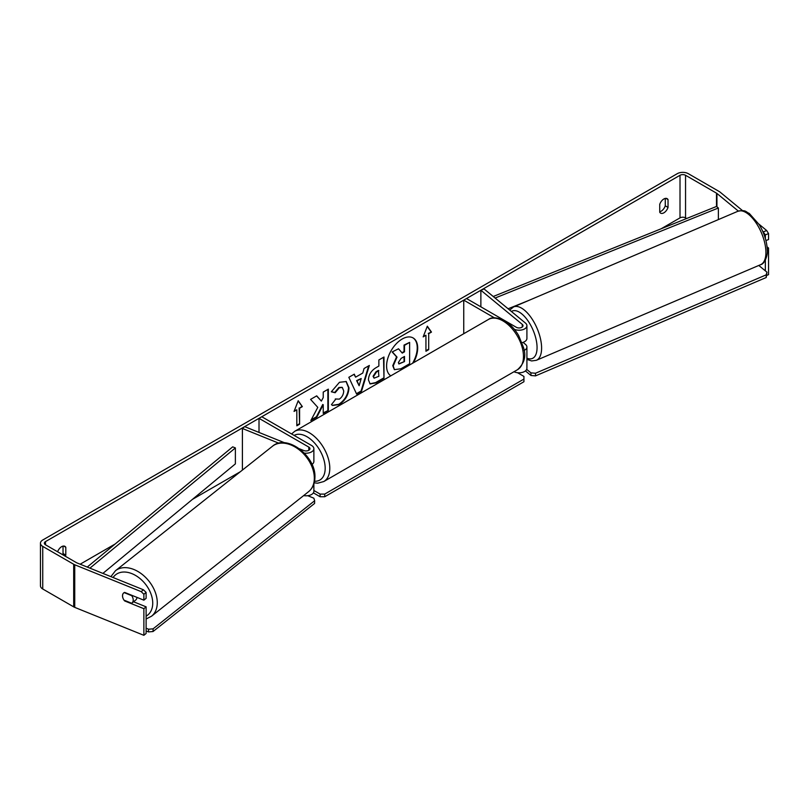 <?xml version="1.0" encoding="UTF-8"?>
<svg xmlns="http://www.w3.org/2000/svg" width="809" height="809" viewBox="0 0 809 809"><rect width="100%" height="100%" fill="white"/><g stroke="black" fill="none" stroke-linecap="round" stroke-linejoin="round"><path stroke-width="1.21" d="M524.06 350.479A7.827 4.52 0 0 0 526.912 347A7.827 4.52 0 0 0 525.496 344.401L523.039 342.379M494.39 317.826L463.749 300.139L466.52 298.541L516.314 327.291A3.914 2.255 180 0 0 520.581 327.787A3.914 2.255 180 0 0 522.998 325.693A3.914 2.255 180 0 0 522.29 324.399L480.87 290.249L484.075 288.955L525.496 323.104A7.827 4.52 180 0 1 526.912 325.693A7.827 4.52 180 0 1 522.553 329.748A7.827 4.52 180 0 1 514.342 329.293M526.912 325.693L526.912 338.475A7.827 4.52 180 0 1 522.007 342.662M463.749 300.139L463.749 333.723M526.912 347L526.912 368.297A7.827 4.52 180 0 1 522.361 372.393A7.827 4.52 180 0 1 513.998 371.725M480.87 290.249L480.87 306.833M284.657 442.806L244.652 426.636L242.407 428.487L278.822 443.211M242.407 428.487L242.407 470.08M311.991 464.406A7.827 4.52 0 0 0 313.872 461.474L313.872 448.692A7.827 4.52 0 0 0 311.576 445.496L261.772 416.746L259.011 418.344L259.011 432.441M304.326 453.101A7.827 4.52 0 0 0 313.872 448.692M299.421 448.773L303.8 450.542A3.914 2.255 0 0 0 307.855 450.694A3.914 2.255 0 0 0 309.958 448.692A3.914 2.255 0 0 0 308.816 447.094L259.011 418.344M303.648 495.593A7.827 4.52 0 0 0 313.872 491.296L313.872 483.954M136.954 597.386A6.523 4.439 51.6 0 1 135.679 600.066L131.938 603.039A6.523 4.439 51.6 0 1 131.645 603.241L124.01 600.157A6.523 4.439 51.6 0 1 122.543 595.768A6.523 4.439 51.6 0 1 123.777 592.866M124.151 592.613L131.756 595.697A6.523 4.439 51.6 0 1 133.222 600.086A6.523 4.439 51.6 0 1 131.938 603.039M412.58 363.261A21.995 12.701 120 0 0 412.914 337.828M413.49 362.735A21.995 12.701 120 0 0 413.146 337.96A21.995 12.701 120 0 0 402.144 339.042A21.995 12.701 120 0 0 387.875 358.104A21.995 12.701 120 0 0 390.798 375.841M686.639 218.501L685.547 217.874A3.914 2.255 0 0 0 680.015 217.874L661.074 228.816M240.354 471.708L192.471 499.355M115.171 543.982L80.152 564.207M738.334 211.088L716.936 193.452A3.914 2.255 0 0 0 716.501 193.149L685.547 175.28A3.914 2.255 0 0 0 680.015 175.28L45.506 541.605A3.914 2.255 0 0 0 44.364 543.203A3.914 2.255 0 0 0 45.506 544.801L76.461 562.67A3.914 2.255 0 0 0 76.976 562.922L143.446 589.791L146.116 592.41L146.116 598.326L143.871 600.177L143.871 594.261L141.201 591.642L143.446 589.791M317.795 407.362L310.818 420.549L316.875 417.05L323.226 404.743L323.226 413.389L328.343 410.436L328.343 389.139L323.226 392.092L323.226 397.593L321.355 401.082L316.713 395.844L310.575 399.393L317.795 407.362M355.616 377.166L362.766 373.04L364.06 368.51L369.339 365.466L361.532 391.293L356.638 394.114L348.831 377.307L354.281 374.162L355.616 377.166L354.008 374.314M659.729 204.374A6.523 3.762 -60 0 1 667.142 198.65A6.523 3.762 -60 0 1 668.032 199.58L668.032 207.417A6.523 3.762 -60 0 1 663.876 212.818A6.523 3.762 -60 0 1 660.619 213.141A6.523 3.762 -60 0 1 659.729 212.211L659.729 204.374M65.337 556.248A6.523 3.762 120 0 0 65.802 555.116L65.802 547.278A6.523 3.762 120 0 0 64.912 546.348A6.523 3.762 120 0 0 57.601 551.778M294.051 411.427L298.208 400.728L302.354 406.634L299.593 408.232L299.593 424.199L296.822 425.797L296.822 409.829L294.051 411.427M428.699 333.682L431.47 332.084L427.324 326.179L423.168 336.878L425.938 335.28L425.938 351.258L428.699 349.66L428.699 333.682L428.699 349.66M368.408 379.815L368.408 379.755C368.762 374.486 371.402 370.411 376.337 367.508L378.865 366.052L378.865 359.965L383.982 357.012L383.982 378.309L376.074 382.879L370.107 383.941L368.408 379.815M335.29 398.968L339.325 399.14C342.076 397.219 343.542 394.499 343.724 390.969L342.298 387.45L339.325 387.754L335.159 392.749L331.306 391.799L339.477 382.283L346.252 381.545L348.992 387.865C348.548 394.913 345.301 400.485 339.264 404.551L332.499 405.461L331.447 404.631L335.674 399.262M665.261 198.417L665.261 205.82A6.523 3.762 -60 0 1 661.115 211.22A6.523 3.762 -60 0 1 659.729 211.776M742.561 210.643L720.141 192.158A7.827 4.52 0 0 0 719.272 191.551L688.317 173.682A7.827 4.52 0 0 0 677.254 173.682L42.746 540.007A7.827 4.52 0 0 0 40.45 543.203A7.827 4.52 0 0 0 42.746 546.399L73.69 564.267A7.827 4.52 0 0 0 74.741 564.773L141.201 591.642M62.566 554.65A6.523 3.762 120 0 0 63.031 553.518L63.031 546.115M763.474 231.819L766.679 230.525L768.55 233.599L765.344 234.893L762.624 231.121M766.679 230.525L758.893 224.103M40.45 543.203L40.45 585.807A7.827 4.52 0 0 0 42.746 588.992L73.69 606.861A7.827 4.52 0 0 0 74.741 607.377L143.871 635.318L146.116 633.467L146.116 606.841L143.871 608.692L143.871 635.318M123.211 598.731A6.523 4.358 50.5 0 1 123.696 592.926A6.523 4.358 50.5 0 1 124.637 592.4L143.871 600.177M143.871 608.692L124.637 600.925A6.523 4.358 50.5 0 1 124.05 600.177M146.116 592.41L143.871 594.261M146.116 606.841L133.536 601.765M765.344 234.893L765.344 238.463M765.344 260.154L765.344 270.853M767.225 248.575L768.55 248.039L768.55 274.666L766.871 275.343M768.55 233.599L768.55 239.525L765.921 240.586M768.55 248.039L767.074 246.816M668.032 199.58L665.888 198.347M668.032 207.417L665.261 205.82M65.802 547.278L63.658 546.035M65.802 555.116L63.031 553.518M392.759 365.648L396.562 356.84L392.153 351.945L398.524 348.79L402.255 353.108L404.5 351.814L404.5 345.352L409.617 342.389L409.617 363.737L400.88 368.783L394.347 369.642L392.759 365.648L393.225 365.911L397.027 357.103L392.618 352.208M398.524 348.79L392.153 351.945M401.942 352.754L404.035 351.541L404.035 345.079L409.617 342.389M394.438 369.693L393.225 365.911M298.106 400.981L302.354 406.634M301.899 406.361L299.593 408.232M299.128 407.958L299.593 424.199M296.822 425.271L299.128 423.936M294.324 410.739L296.822 409.829M428.244 349.387L425.938 350.722M423.441 336.19L425.938 335.28M428.244 333.419L431.47 332.084M431.005 331.821L427.223 326.432M368.682 365.85L361.077 391.02L361.532 391.293M361.077 391.02L356.445 393.7M361.198 378.511L356.617 380.624L359.125 385.731L361.198 378.511L357.082 380.887L359.125 385.731M383.517 357.285L383.982 378.309M383.517 378.046L375.619 382.606L369.875 383.8M378.865 370.674L376.448 372.079L373.515 376.529L374.142 378.147L378.865 376.306L378.41 370.411L375.983 371.806L373.06 376.266L373.93 377.985M316.572 395.935L321.355 401.082M323.226 412.853L328.343 410.436M327.878 410.173L327.878 389.402M311.222 419.79L316.41 416.787L322.761 404.48L323.226 404.743M346.019 381.413L348.527 387.592C348.082 394.65 344.846 400.212 338.809 404.288L332.266 405.319M342.055 387.329L338.86 387.491L334.693 392.476L335.159 392.749M334.693 392.476L331.377 391.667M398.372 362.513L398.928 363.959L404.5 361.572L404.5 356.445L401.112 358.397L398.372 362.513M398.716 363.787L404.5 361.572M404.035 361.299L404.035 356.708M517.527 372.727L523.929 376.418L523.929 379.077L324.722 494.087L324.722 496.746L320.111 496.746L320.111 494.087L313.872 490.487M320.111 496.746L313.376 492.863M523.929 379.077L523.929 381.737L324.722 496.746M320.111 494.087L324.722 494.087M148.563 629.22L148.512 631.92L153.053 631.516L314.61 503.431L314.65 500.731L153.103 628.826L148.563 629.22L146.116 628.239M146.116 630.949L148.512 631.92M314.65 500.731L313.841 498.172L307.744 495.705M153.053 631.516L153.103 628.826M758.791 265.453L766.972 272.188L766.224 277.507L535.518 375.882L530.977 375.487L530.916 372.848L526.689 369.359M530.977 375.487L525.446 370.927M766.224 277.507L766.174 274.868L535.457 373.252L535.518 375.882M766.174 274.868L766.972 272.188M530.916 372.848L535.457 373.252M716.501 193.149L716.501 206.457L493.227 296.498M528.803 300.422L508.113 308.775M716.501 206.457L718.372 208.004L718.372 219.593M718.372 208.004L495.098 298.046M87.241 567.069L232.709 446.841L235.379 447.923L235.379 463.891L102.895 573.399M89.91 568.151L235.379 447.923M522.29 324.399L522.29 326.988M308.816 447.094L308.816 450.289M115.465 570.739L272.522 446.204A29.023 19.78 51.6 0 1 298.986 449.652A29.023 19.78 51.6 0 1 314.327 478.554A29.023 19.78 51.6 0 1 308.583 491.68L151.526 616.215A29.023 19.78 -128.4 0 0 157.27 603.089A29.023 19.78 -128.4 0 0 141.929 574.188A29.023 19.78 -128.4 0 0 115.465 570.739L110.894 576.635M113.088 577.525A25.757 17.555 51.6 0 1 136.984 576.321A25.757 17.555 51.6 0 1 152.729 603.494A25.757 17.555 51.6 0 1 146.116 616.165M680.015 175.28L680.015 217.874M45.506 541.605L45.506 544.801M74.741 564.773L74.741 607.377M685.547 175.28L685.547 217.874M716.936 193.452L716.936 206.821M42.746 546.399L42.746 588.992M73.69 564.267L73.69 606.861M517.457 369.733A29.023 16.756 -120 0 0 521.906 346.474A29.023 16.756 -120 0 0 502.945 320.9A29.023 16.756 -120 0 0 488.434 319.464C491.71 316.865 497.09 317.29 504.573 320.748C510.145 324.065 514.858 329.03 518.7 335.624L523.463 347.435C526.406 356.051 524.404 363.484 517.457 369.733L323.782 481.547L317.654 483.185L314.195 482.852M488.434 319.464L294.759 431.288A29.023 16.756 60 0 1 309.271 432.724A29.023 16.756 60 0 1 328.232 458.288A29.023 16.756 60 0 1 323.782 481.547M314.559 481.244A25.757 14.875 -120 0 0 324.763 463.537A25.757 14.875 -120 0 0 306.965 436.718A25.757 14.875 -120 0 0 294.122 435.424M765.901 251.69A29.023 13.217 -113.1 0 0 755.636 222.242A29.023 13.217 -113.1 0 0 737.879 211.27C746.272 209.582 745.473 211.907 749.276 213.414L759.267 224.71C764.242 233.134 766.922 241.588 767.296 250.082C768.095 254.036 765.001 263.987 760.642 264.664A29.023 13.217 -113.1 0 0 765.901 251.69M737.879 211.27L513.573 306.924A29.023 13.217 66.9 0 1 531.331 317.886A29.023 13.217 66.9 0 1 541.595 347.344A29.023 13.217 66.9 0 1 536.337 360.308L760.642 264.664M526.912 358.185A25.757 11.73 -113.1 0 0 537.055 346.94A25.757 11.73 -113.1 0 0 527.428 320.051A25.757 11.73 -113.1 0 0 511.389 311.475M151.526 616.215L146.116 618.986M308.583 491.68C312.689 488.252 314.802 483.529 314.913 477.522C316.208 456.488 287.175 433.533 272.522 446.204M294.759 431.288L291.574 433.948M513.573 306.924L509.7 310.08M526.912 359.388L531.655 360.945L536.337 360.308"/></g></svg>
